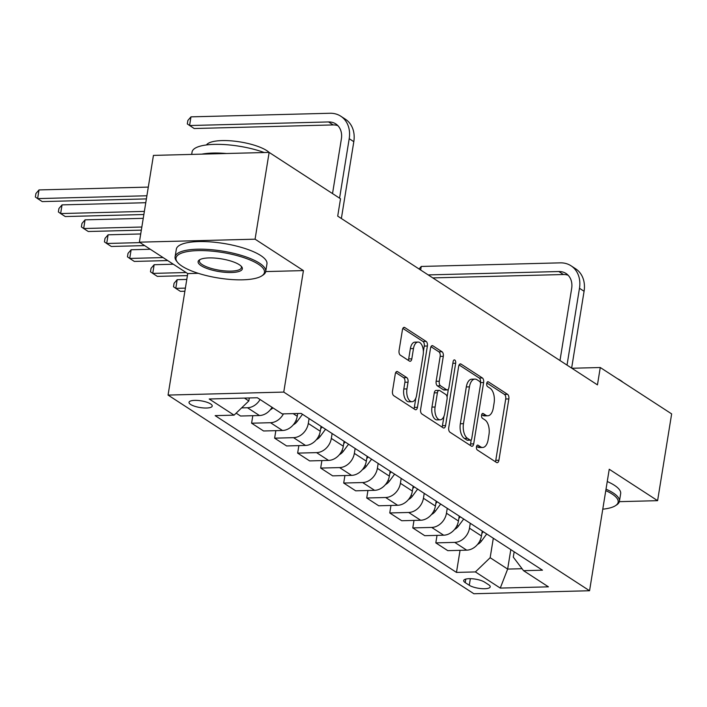 <?xml version="1.0" encoding="UTF-8"?>
<svg xmlns="http://www.w3.org/2000/svg" width="707" height="707" viewBox="0 0 707 707"><rect width="100%" height="100%" fill="white"/><g stroke="black" fill="none" stroke-linecap="round" stroke-linejoin="round"><path stroke-width="1.06" d="M476.465 446.797A2.528 1.326 88.5 0 0 477.34 449.997L496.553 462.484A3.606 1.891 88.5 0 0 497.198 462.678A3.606 1.891 88.5 0 0 498.912 460.248L508.846 398.925A3.606 1.891 88.5 0 0 507.591 394.338L488.378 381.86A2.528 1.326 88.5 0 0 487.927 381.718A2.528 1.326 88.5 0 0 486.725 383.424A2.528 1.326 88.5 0 0 487.609 386.632L490.092 388.24A11.533 6.045 88.5 0 1 494.113 402.902L493.283 408.019A11.533 6.045 88.5 0 1 487.795 415.787A11.533 6.045 88.5 0 1 485.736 415.159L483.243 413.542A2.528 1.326 88.5 0 0 482.793 413.409A2.528 1.326 88.5 0 0 481.591 415.106A2.528 1.326 88.5 0 0 482.474 418.314L484.958 419.931A11.533 6.045 88.5 0 1 488.979 434.593L488.148 439.701A11.533 6.045 88.5 0 1 482.669 447.478A11.533 6.045 88.5 0 1 480.601 446.851L478.118 445.233A2.528 1.326 88.5 0 0 477.658 445.092A2.528 1.326 88.5 0 0 476.465 446.797M190.616 404.457A11.754 3.394 -170.8 0 0 203.413 407.939A11.754 3.394 -170.8 0 0 212.224 406.074A11.754 3.394 -170.8 0 0 210.624 403.936A11.754 3.394 -170.8 0 0 197.827 400.454A11.754 3.394 -170.8 0 0 189.025 402.318A11.754 3.394 -170.8 0 0 190.616 404.457M397.643 371.679A3.606 1.891 88.5 0 0 396.998 371.484A3.606 1.891 88.5 0 0 395.284 373.915L392.5 391.121A3.606 1.891 88.5 0 0 393.755 395.699L415.097 409.565A3.606 1.891 88.5 0 0 415.743 409.76A3.606 1.891 88.5 0 0 417.457 407.329L427.39 345.997A3.606 1.891 88.5 0 0 426.127 341.419L404.793 327.562A3.606 1.891 88.5 0 0 404.148 327.359A3.606 1.891 88.5 0 0 402.433 329.789L399.066 350.575A3.606 1.891 88.5 0 0 400.321 355.153L409.45 361.091A3.606 1.891 88.5 0 0 410.095 361.286A3.606 1.891 88.5 0 0 411.819 358.856L413.48 348.551A9.642 5.055 88.5 0 1 418.076 342.055A9.642 5.055 88.5 0 1 423.157 354.834L416.617 395.204A9.642 5.055 88.5 0 1 412.031 401.709A9.642 5.055 88.5 0 1 406.94 388.921L408.036 382.195A3.606 1.891 88.5 0 0 406.781 377.609L397.643 371.679L396.371 371.714M303.436 270.595L255.077 239.178L269.137 152.403L153.437 155.399L139.385 242.174L187.735 273.591L168.063 395.08L283.754 392.085L303.436 270.595L265.708 271.576M619.341 501.661L657.598 500.671L609.24 469.254L589.558 590.743L283.754 392.085M657.598 500.671L671.65 413.895L600.27 367.516L571.866 368.25M269.137 152.403L340.518 198.773L337.707 216.13L597.45 384.873L600.27 367.516M448.733 427.655A3.606 1.891 88.5 0 0 449.988 432.233L471.33 446.099A3.606 1.891 88.5 0 0 471.976 446.294A3.606 1.891 88.5 0 0 473.69 443.863L483.623 382.531A3.606 1.891 88.5 0 0 482.368 377.953L461.026 364.087A3.606 1.891 88.5 0 0 460.381 363.893A3.606 1.891 88.5 0 0 458.666 366.323L448.733 427.655M443.209 427.832L421.876 413.966A3.606 1.891 88.5 0 1 420.621 409.388L430.554 348.056A3.606 1.891 88.5 0 1 432.269 345.626A3.606 1.891 88.5 0 1 432.914 345.82L442.043 351.759A3.606 1.891 88.5 0 1 443.298 356.337L439.268 381.214A3.606 1.891 88.5 0 0 440.523 385.792L446.585 389.725A3.606 1.891 88.5 0 0 447.231 389.928A3.606 1.891 88.5 0 0 448.945 387.498L453.134 361.604A2.528 1.326 88.5 0 1 454.336 359.898A2.528 1.326 88.5 0 1 455.67 363.248L445.569 425.596A3.606 1.891 88.5 0 1 443.855 428.027A3.606 1.891 88.5 0 1 443.209 427.832M488.67 584.769L484.613 582.135A11.383 3.288 -170.8 0 0 472.214 578.759A11.383 3.288 -170.8 0 0 463.686 580.571A11.383 3.288 -170.8 0 0 465.233 582.639L469.28 585.272A11.383 3.288 -170.8 0 0 481.679 588.648A11.383 3.288 -170.8 0 0 490.216 586.845A11.383 3.288 -170.8 0 0 488.67 584.769M168.063 395.08L473.867 593.739L589.558 590.743M514.157 551.796L513.291 557.116L523.551 570.682L542.472 570.187L301.147 413.409L282.226 413.904L257.357 397.749L209.201 398.995L234.07 415.15L215.149 415.636L456.475 572.414L475.396 571.928L490.154 557.717L493.309 538.248M523.551 570.682L548.42 586.837L500.264 588.083L475.396 571.928M255.077 239.178L139.385 242.174M510.808 549.622L507.653 569.082L522.066 568.711M490.154 557.717L507.653 569.082L500.264 588.083M244.428 398.085L248.829 400.94L249.315 397.953M252.806 415.707L251.595 423.201L263.57 430.978L282.482 430.492A14.688 11.772 -57 0 0 297.24 416.282L297.691 413.507M275.836 430.66L274.625 438.163L293.538 437.668A14.688 11.772 -57 0 0 308.296 423.458L309.092 418.571M274.625 438.163L286.591 445.94L305.512 445.445A14.688 11.772 -57 0 0 320.271 431.243L321.058 426.356M298.867 445.622L297.647 453.116L316.568 452.63A14.688 11.772 -57 0 0 331.327 438.42L332.113 433.532M297.647 453.116L309.622 460.902L328.543 460.407A14.688 11.772 -57 0 0 343.302 446.197L344.088 441.309M321.888 460.584L320.678 468.078L339.59 467.592A14.688 11.772 -57 0 0 354.348 453.381L355.144 448.494M320.678 468.078L332.652 475.855L351.565 475.369A14.688 11.772 -57 0 0 366.323 461.158L367.119 456.271M344.919 475.537L343.699 483.04L362.62 482.545A14.688 11.772 -57 0 0 377.379 468.343L378.165 463.456M343.699 483.04L355.674 490.817L374.595 490.331A14.688 11.772 -57 0 0 389.354 476.12L390.14 471.233M367.94 490.499L366.73 498.002L385.651 497.507A14.688 11.772 -57 0 0 400.401 483.296L401.196 478.409M366.73 498.002L378.705 505.779L397.626 505.284A14.688 11.772 -57 0 0 412.375 491.082L413.171 486.186M390.971 505.461L389.76 512.955L408.673 512.469A14.688 11.772 -57 0 0 423.431 498.258L424.227 493.371M389.76 512.955L401.735 520.732L420.647 520.246A14.688 11.772 -57 0 0 435.406 506.035L436.201 501.148M414.002 520.423L412.782 527.917L431.703 527.431A14.688 11.772 -57 0 0 446.462 513.22L447.248 508.333M412.782 527.917L424.757 535.694L443.678 535.208A14.688 11.772 -57 0 0 458.436 520.997L459.223 516.11M437.023 535.376L435.812 542.879L454.734 542.384A14.688 11.772 -57 0 0 469.483 528.182L470.279 523.286M435.812 542.879L447.787 550.656L466.708 550.161A14.688 11.772 -57 0 0 481.458 535.959L482.254 531.072M460.054 550.338L456.475 572.414M236.138 413.162L240.539 416.016L259.46 415.53A14.688 11.772 -57 0 0 272.054 407.294M251.595 423.201L270.516 422.715A14.688 11.772 -57 0 0 283.436 413.869M241.6 407.904L247.485 407.753A14.688 11.772 -57 0 0 260.079 399.517M248.829 400.94L234.07 415.15M187.735 273.591L198.269 273.317M476.562 446.338L477.472 446.93A11.533 6.045 88.5 0 0 479.54 447.558L482.669 447.478M487.795 415.787L484.666 415.866A11.533 6.045 88.5 0 1 482.607 415.239L481.697 414.647M495.36 461.706A3.606 1.891 88.5 0 0 495.784 460.328L505.717 399.004A3.606 1.891 88.5 0 0 504.462 394.418L486.831 382.964M480.442 382.938L480.495 382.611A3.606 1.891 88.5 0 0 479.24 378.033L459.09 364.945M470.137 445.322A3.606 1.891 88.5 0 0 470.562 443.943L471.233 439.798M470.111 440.037A2.528 1.326 88.5 0 0 470.562 440.169A2.528 1.326 88.5 0 0 471.763 438.473L480.486 384.635A2.528 1.326 88.5 0 0 479.602 381.427L476.986 379.73A11.533 6.045 88.5 0 0 474.918 379.102A11.533 6.045 88.5 0 0 469.43 386.87L463.474 423.67A11.533 6.045 88.5 0 0 467.495 438.331L470.111 440.037L466.982 440.116A2.528 1.326 88.5 0 0 467.433 440.249L470.562 440.169M474.918 379.102L471.79 379.182A11.533 6.045 88.5 0 0 466.302 386.95L469.43 386.87M466.982 440.116L464.366 438.411A11.533 6.045 88.5 0 1 460.345 423.749L466.302 386.95M430.978 346.677L438.914 351.839L442.043 351.759M447.231 389.928L444.102 390.008A3.606 1.891 88.5 0 1 443.457 389.804L437.403 385.872A3.606 1.891 88.5 0 1 436.139 381.294L440.169 356.416A3.606 1.891 88.5 0 0 438.914 351.839M448.362 389.15L447.08 397.051M443.978 416.202L442.441 425.676L445.569 425.596M435.088 407.02A9.642 5.055 88.5 0 0 440.178 419.799A9.642 5.055 88.5 0 0 444.765 413.303L447.071 399.084A3.606 1.891 88.5 0 0 445.808 394.497L439.754 390.564A3.606 1.891 88.5 0 0 439.109 390.37A3.606 1.891 88.5 0 0 437.394 392.792L435.088 407.02L431.959 407.099A9.642 5.055 88.5 0 0 437.05 419.878L440.178 419.799M439.109 390.37L435.98 390.45A3.606 1.891 88.5 0 0 434.266 392.88L437.394 392.792M431.959 407.099L434.266 392.88M442.016 427.055A3.606 1.891 88.5 0 0 442.441 425.676M412.031 401.709L408.902 401.788A9.642 5.055 88.5 0 1 403.821 389L404.908 382.275A3.606 1.891 88.5 0 0 403.653 377.697L395.717 372.536M418.076 342.055L414.947 342.135A9.642 5.055 88.5 0 0 410.36 348.631L413.48 348.551M408.266 360.314A3.606 1.891 88.5 0 0 408.69 358.935L410.36 348.631M423.369 351.565L424.262 346.085A3.606 1.891 88.5 0 0 423.007 341.499L402.857 328.41M413.904 408.787A3.606 1.891 88.5 0 0 414.329 407.409L415.831 398.112M477.534 544.443A9.73 7.804 -57 0 0 481.449 541.085L486.725 533.971M481.856 533.546L483.226 531.699M420.665 270.03L421.248 266.451L560.236 262.854A27.546 22.076 123 0 1 571.026 265.788L575.631 268.784A27.546 22.076 123 0 1 584.079 291.266L571.636 368.1M571.026 265.788A27.546 22.076 123 0 1 579.475 288.279L567.032 365.112M559.988 360.535L571.663 288.483A18.364 14.714 -57 0 0 566.024 273.485A18.364 14.714 -57 0 0 558.83 271.532L428.186 274.908M568.154 275.253A18.364 14.714 -57 0 0 563.444 274.519L432.79 277.904M421.248 266.451L419.065 268.987M454.513 529.481A9.73 7.804 -57 0 0 458.419 526.123L463.695 519.009M458.825 518.584L460.195 516.737M431.482 514.519A9.73 7.804 -57 0 0 435.388 511.17L440.664 504.056M435.795 503.623L437.165 501.776M408.452 499.557A9.73 7.804 -57 0 0 412.367 496.208L417.643 489.094M412.773 488.67L414.143 486.823M385.43 484.604A9.73 7.804 -57 0 0 389.336 481.246L394.612 474.132M389.743 473.708L391.112 471.861M185.384 288.111L175.778 288.359L180.382 291.346L184.88 291.231M177.183 279.68L175.778 288.359L173.515 286.759L174.072 283.286L177.183 279.68L186.789 279.433M602.771 509.19A44.806 12.929 -170.8 0 0 615.479 505.664A44.806 12.929 -170.8 0 0 612.076 493.999A44.806 12.929 -170.8 0 0 605.775 490.623M606.014 489.156A45.911 13.247 9.2 0 1 613.19 492.938A45.911 13.247 9.2 0 1 619.42 501.29A45.911 13.247 9.2 0 1 616.672 504.886L615.479 505.664M617.361 378.625A33.052 9.536 9.2 0 1 620.516 380.41A33.052 9.536 9.2 0 1 622.885 382.213M607.251 481.511A45.911 13.247 9.2 0 1 614.427 485.302A45.911 13.247 9.2 0 1 620.658 493.654L619.42 501.29M182.088 266.203A44.806 12.929 -170.8 0 0 224.207 278.832A44.806 12.929 -170.8 0 0 261.784 275.889A44.806 12.929 -170.8 0 0 258.382 264.224A44.806 12.929 -170.8 0 0 203.156 250.614A44.806 12.929 -170.8 0 0 177.439 262.226A44.806 12.929 -170.8 0 0 182.088 266.203M177.439 262.226L176.556 261.113A45.911 13.247 9.2 0 1 175.089 256.835A45.911 13.247 9.2 0 1 209.493 249.544A45.911 13.247 9.2 0 1 259.487 263.163A45.911 13.247 9.2 0 1 265.717 271.515A45.911 13.247 9.2 0 1 262.977 275.111L261.784 275.889M201.159 265.708A22.403 6.46 9.2 0 1 199.454 259.876A22.403 6.46 9.2 0 1 218.251 258.409A22.403 6.46 9.2 0 1 239.311 264.718A22.403 6.46 9.2 0 1 241.635 266.707A22.403 6.46 9.2 0 1 228.768 272.513A22.403 6.46 9.2 0 1 201.159 265.708M200.125 259.496A21.298 6.142 -170.8 0 0 199.374 260.768A21.298 6.142 -170.8 0 0 202.264 264.639A21.298 6.142 -170.8 0 0 225.462 270.958A21.298 6.142 -170.8 0 0 241.432 267.582A21.298 6.142 -170.8 0 0 241.114 266.141M206.488 144.953A33.052 9.536 9.2 0 1 232.797 140.993A33.052 9.536 9.2 0 1 266.813 150.635A33.052 9.536 9.2 0 1 269.181 152.438M175.089 256.835L176.326 249.2A45.911 13.247 9.2 0 1 210.73 241.909A45.911 13.247 9.2 0 1 260.724 255.527A45.911 13.247 9.2 0 1 266.954 263.879L265.717 271.515M201.787 154.144A45.911 13.247 9.2 0 1 226.461 153.507M191.677 154.409L192.065 152.005A45.911 13.247 9.2 0 1 217.853 144.352A45.911 13.247 9.2 0 1 264.259 152.526M362.399 469.642A9.73 7.804 -57 0 0 366.306 466.293L371.582 459.179M366.712 458.746L368.082 456.899M186.109 272.531L152.747 273.397L157.352 276.393L187.408 275.615M154.153 264.718L152.747 273.397L150.485 271.797L151.051 268.324L154.153 264.718L173.321 264.224M339.378 454.681A9.73 7.804 -57 0 0 343.284 451.331L348.56 444.217M343.69 443.793L345.06 441.946M163.078 257.578L129.717 258.435L134.33 261.431L167.692 260.565M131.131 249.757L129.717 258.435L127.463 256.835L128.02 253.362L131.131 249.757L150.291 249.262M316.347 439.727A9.73 7.804 -57 0 0 320.253 436.369L325.529 429.255M320.66 428.831L322.03 426.984M140.057 242.616L106.695 243.482L111.299 246.469L144.661 245.603M108.1 234.804L106.695 243.482L104.433 241.882L104.998 238.409L108.1 234.804L140.711 233.955M293.317 424.766A9.73 7.804 -57 0 0 297.232 421.407L302.508 414.293M141.833 227.018L83.665 228.52L88.269 231.507L141.329 230.137M85.07 219.842L83.665 228.52L81.402 226.92L81.968 223.447L85.07 219.842L143.238 218.339M270.295 409.804A9.73 7.804 -57 0 0 272.955 407.877M144.369 211.393L60.643 213.558L65.247 216.554L143.857 214.513M62.048 204.88L60.643 213.558L58.381 211.959L58.937 208.485L62.048 204.88L145.775 202.715M146.897 195.768L37.612 198.605L42.217 201.592L146.393 198.897M39.018 189.927L37.612 198.605L35.35 196.997L35.916 193.532L39.018 189.927L148.302 187.09M332.529 193.585L341.384 138.89A18.364 14.714 -57 0 0 335.754 123.893A18.364 14.714 -57 0 0 328.561 121.94L189.564 125.537L190.978 116.858L329.966 113.261A27.546 22.076 123 0 1 340.756 116.195L345.361 119.183A27.546 22.076 123 0 1 353.809 141.674L341.366 218.507M340.756 116.195A27.546 22.076 123 0 1 349.205 138.687L339.572 198.163M337.884 125.66A18.364 14.714 -57 0 0 333.165 124.927L194.178 128.524L187.311 123.937L187.868 120.464L190.978 116.858M293.149 413.622L297.24 416.282M308.296 423.458L320.271 431.243M331.327 438.42L343.302 446.197M354.348 453.381L366.323 461.158M377.379 468.343L389.354 476.12M400.401 483.296L412.375 491.082M423.431 498.258L435.406 506.035M446.462 513.22L458.436 520.997M469.483 528.182L481.458 535.959M454.734 542.384L466.708 550.161M431.703 527.431L443.678 535.208M408.673 512.469L420.647 520.246M385.651 497.507L397.626 505.284M362.62 482.545L374.595 490.331M339.59 467.592L351.565 475.369M316.568 452.63L328.543 460.407M293.538 437.668L305.512 445.445M270.516 422.715L282.482 430.492M247.485 407.753L259.46 415.53M470.349 578.679L469.28 585.272M465.807 579.095L465.233 582.639M477.472 446.93L480.601 446.851M482.351 413.568L483.243 413.542M482.607 415.239L485.736 415.159M487.485 381.877L488.378 381.86M504.462 394.418L507.591 394.338M505.717 399.004L508.846 398.925M495.784 460.328L498.912 460.248M477.216 445.251L478.118 445.233M459.753 364.123L461.026 364.087M479.24 378.033L482.368 377.953M480.495 382.611L483.623 382.531M470.562 443.943L473.69 443.863M460.345 423.749L463.474 423.67M464.366 438.411L467.495 438.331M431.632 345.856L432.914 345.82M440.169 356.416L443.298 356.337M436.139 381.294L439.268 381.214M437.403 385.872L440.523 385.792M443.457 389.804L446.585 389.725M452.86 363.318L455.67 363.248M403.653 377.697L406.781 377.609M404.908 382.275L408.036 382.195M403.821 389L406.94 388.921M408.69 358.935L411.819 358.856M403.511 327.588L404.793 327.562M423.007 341.499L426.127 341.419M424.262 346.085L427.39 345.997M414.329 407.409L417.457 407.329M480.159 540.254L481.449 541.085M584.079 291.266L579.475 288.279M563.444 274.519L558.83 271.532M457.129 525.292L458.419 526.123M434.107 510.33L435.388 511.17M411.076 495.368L412.367 496.208M388.055 480.415L389.336 481.246M365.024 465.453L366.306 466.293M341.994 450.492L343.284 451.331M318.972 435.539L320.253 436.369M295.941 420.577L297.232 421.407M353.809 141.674L349.205 138.687M333.165 124.927L328.561 121.94"/></g></svg>
